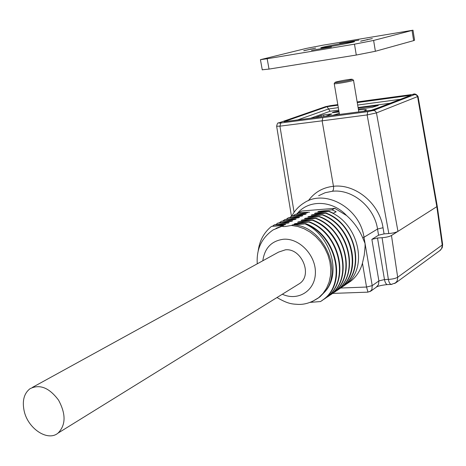 <?xml version="1.0" encoding="UTF-8"?>
<svg xmlns="http://www.w3.org/2000/svg" width="466" height="466" viewBox="0 0 466 466"><rect width="100%" height="100%" fill="white"/><g stroke="black" fill="none" stroke-linecap="round" stroke-linejoin="round"><path stroke-width="0.7" d="M341.124 287.772L343.465 286.048C366.13 269.738 355.709 223.721 325.932 213.003L325.542 213.207C355.552 223.942 365.693 269.814 343.127 286.275L339.982 288.512M337.92 289.922L340.349 288.157C363.247 271.695 352.593 225.713 322.664 214.721L322.268 214.931C352.22 225.794 362.676 271.987 339.959 288.402L336.831 290.627M334.908 291.943L337.203 290.248C359.903 273.688 349.611 227.356 319.361 216.469L318.965 216.678C349.127 227.431 359.729 274.194 336.807 290.534L333.522 292.776M331.576 294.18L333.965 292.421C356.828 275.913 346.209 229.231 316.024 218.228L315.622 218.443C346.052 229.389 356.35 276.105 333.592 292.671L330.435 294.92M328.373 296.329L330.743 294.599C353.805 278.155 343.052 230.92 312.645 220.01L312.237 220.226C342.51 231.433 353.513 278.26 330.347 294.861L327.179 297.104M325.047 298.56L327.464 296.778C350.362 280.107 339.906 232.918 309.232 221.81L308.818 222.032C339.504 233.186 349.989 280.311 327.08 297.034L323.893 299.312M321.697 300.809L324.155 299.015C347.502 282.355 336.219 234.916 305.778 223.633L305.364 223.855C335.986 235.208 346.826 282.524 323.748 299.271L320.567 301.543L310.21 302.37M307.566 212.723L295.083 214.383L306.209 213.882L305.411 214.29L291.722 216.078L302.883 215.589L302.079 216.003L288.326 217.791L299.516 217.313L298.706 217.727L284.889 219.521L296.114 219.055L295.293 219.474L281.417 221.268L292.677 220.814L291.844 221.239L277.911 223.039L289.2 222.597L288.361 223.022L274.358 224.828L285.687 224.396L284.837 224.828L271.521 226.371L283.561 225.486L282.309 226.121C282.215 226.558 283.305 226.668 285.571 226.459L291.471 225.451L292.712 224.804C322.251 225.264 343.786 270.14 324.86 291.832L319.973 296.795L317.492 298.555M304.263 214.412L306.209 213.882M300.914 216.119L302.883 215.589M297.529 217.849L299.516 217.313M294.11 219.597L296.114 219.055M290.644 221.362L292.677 220.814M287.155 223.144L289.2 222.597M276.012 224.449L277.911 223.039M279.53 222.666L281.417 221.268M283.019 220.901L284.889 219.521M286.479 219.154L288.326 217.791M289.887 217.43L291.722 216.078M293.277 215.723L295.083 214.383M309.5 212.199L298.409 212.712L301.805 210.999L334.786 208.325L331.973 209.811L336.161 211.75L333.359 213.247L329.159 211.296L328.775 211.5C358.476 222.34 368.973 267.863 346.215 284.225L343.093 286.427M296.621 214.034L298.409 212.712M347.63 283.276L350.968 281.039C356.519 276.536 360.346 270.589 362.455 263.191L364.278 255.03L365.076 246.438L365.064 243.561L362.717 237.794C359.065 229.307 353.706 221.903 346.64 215.589L334.786 208.325M276.047 228.299L283.561 225.486M283.613 224.95L285.687 224.396M272.435 226.255L274.358 224.828M329.159 211.296L317.754 211.82L318.534 211.418L320.882 211.622M325.932 213.003L314.492 213.515L315.278 213.108L317.631 213.317M322.664 214.721L311.189 215.228L311.981 214.814L314.364 215.03M319.361 216.469L307.851 216.958L308.655 216.539L311.072 216.766M316.024 218.228L304.473 218.705L305.288 218.286L307.723 218.513M312.645 220.01L301.059 220.476L301.881 220.051L304.356 220.284M309.232 221.81L297.611 222.265L298.444 221.833L300.937 222.078M305.778 223.633L294.122 224.076L294.961 223.639L297.483 223.89M258.164 251.151C259.48 240.724 263.931 232.464 271.521 226.371M308.818 222.032L294.961 223.639M312.237 220.226L298.444 221.833M315.622 218.443L301.881 220.051M318.965 216.678L305.288 218.286M322.268 214.931L308.655 216.539M325.542 213.207L311.981 214.814M328.775 211.5L315.278 213.108M331.973 209.811L318.534 211.418M384.06 233.88L378.567 235.19L371.868 239.343L377.507 238.01L382.091 237.718C386.232 237.357 389.36 236.617 391.475 235.499L397.958 231.375C395.931 232.447 392.885 233.175 388.825 233.548L367.132 114.933L322.128 120.816L333.47 186.289C355.354 183.604 379.505 203.473 383.035 227.728L384.06 233.88L388.825 233.548M378.567 235.19L377.536 229.027C374.303 206.945 352.313 188.835 332.345 191.264L325.175 192.714L318.627 195.72M418.031 96.41L376.464 112.906L397.958 231.375L436.828 206.659L437.219 206.024M363.853 111.246L366.328 109.76C365.56 109.394 362.944 109.458 358.494 109.959M339.295 113.36L332.782 115.312M358.168 108.007L378.293 105.427L372.305 107.314L358.36 109.161M371.35 110.261L378.206 107.803M325.588 116.25L331.67 114.007M321.26 116.82L321.027 115.481L315.068 117.63M321.027 115.481L323.637 114.939L323.899 116.471M330.656 114.403L330.592 114.024L323.637 114.939M330.592 114.024L331.664 113.972M338.893 111.007C334.67 111.729 332.468 112.3 332.299 112.72L339.056 111.951M338.741 110.11L330.062 111.263L328.553 108.968L297.605 119.913M339.044 111.887L332.94 112.597C333.114 112.219 335.101 111.706 338.904 111.065M338.042 111.986L334.565 112.446L338.042 111.986M338.992 111.578L334.233 112.3L339.003 111.665M338.922 111.17L334.477 112.079L338.974 111.485M292.712 224.804L305.032 223.896C330.394 234.788 342.126 273.245 324.86 291.832M297.669 284.738L299.65 283.509C312.878 274.835 301.485 247.912 285.378 249.828L278.563 252.106L32.34 387.444M305.364 223.855L305.032 223.896M332.345 191.264C333.417 190.466 333.79 188.806 333.47 186.289C322.909 187.454 314.533 192.26 308.341 200.706M330.51 105.631L337.803 104.617L325.536 106.662L279.28 122.756C278.313 123.141 278.819 123.216 280.8 122.983L322.903 117.589L322.128 120.816L279.932 126.152L276.618 126.245M377.507 238.01L384.479 279.559L388.364 279.396C392.5 279.181 395.611 278.458 397.69 277.229L442.234 244.994L442.613 244.248L437.248 206.234M373.4 110.465L375.357 111.042L376.464 112.906L367.132 114.933L367.802 111.642L373.4 110.465L414.734 94.534C415.416 94.214 414.711 94.19 412.62 94.447L371.006 100.039L412.637 94.441M369.917 291.681L371.891 289.567L372.212 285.641L378.887 280.928L371.868 239.343M340.745 288.023L366.532 287.039L368.006 292.141M371.967 110.186L284.044 121.69L371.967 110.186M284.044 121.69L327.056 106.685L328.553 108.968L338.322 107.652M372.06 110.157L410.93 95.285L372.229 110.151M24.075 410.575C22.123 400.69 24.069 393.426 29.917 388.778C39.639 383.844 49.18 387.63 58.547 400.137C66.038 414.064 65.881 425.044 58.069 433.083C47.666 441.954 27.593 428.4 24.075 410.575M351.55 79.721L352.133 79.243C350.199 78.964 334.635 81.876 335.002 82.447C334.472 83.123 348.114 80.874 351.55 79.721M353.496 80.094L352.628 80.595C349.051 81.806 334.856 84.195 334.238 83.699L334.215 83.565M331.419 47.014L311.515 50.305L331.419 47.014M360.602 41.136L372.346 38.562L360.614 41.212M303.75 50.689L315.709 48.091L303.762 50.765M358.937 40.14L339.632 43.35L358.937 40.14M267.169 58.751L354.48 44.177L373.615 40.443L412.993 30.197L322.827 45.214L305.9 48.499L260.43 59.677L267.169 58.751L269.028 69.09L356.286 55.04L375.386 51.272L413.639 40.635L414.571 40.216L413.004 30.267M262.259 69.784L269.028 69.09M344.846 42.924C333.691 44.783 319.006 47.806 320.917 47.858C322.449 48.254 357.55 41.69 354.3 41.608L344.846 42.924M257.267 263.814C256.3 249.24 261.589 237.94 273.123 229.913L282.309 226.121M383.035 227.728L377.536 229.027L363.993 237.258L372.212 285.641L366.532 287.039L362.455 263.191M291.832 216.02C294.786 210.469 298.898 206.077 304.164 202.844C325.117 188.59 359.968 207.982 363.993 237.258L362.717 237.794M346.64 215.589C332.363 200.083 308.638 199.454 297.343 213.475M327.056 106.685L337.902 105.211M357.259 102.578L410.93 95.285M322.903 117.589L367.802 111.642M371.006 100.039L357.154 101.949L371.023 100.033M439.723 250.691L441.64 248.628L442.281 245.419L436.828 206.659L417.6 96.777L416.575 95.052L414.734 94.534M389.96 103.283L358.092 107.529M330.062 111.263L310.723 118.195M391.871 284.417L391.108 284.435C389.821 283.945 388.912 282.262 388.364 279.396L382.091 237.718M377.204 105.899L377.14 105.485M400.306 99.316L357.672 105.048M291.471 225.451L297.89 226.511L304.222 228.783L310.269 232.202L315.826 236.67L320.707 242.04L324.761 248.139L327.848 254.78L329.87 261.729L330.755 268.771L330.481 275.668L329.072 282.204L326.567 288.169L323.066 293.376L318.692 297.669L312.22 301.554M391.475 235.499L397.743 277.695L397.096 281.167L394.789 283.526M280.8 122.983L279.932 126.152L294.087 212.321M282.338 294.227C297.838 301.502 315.033 290.97 315.383 273.198C316.123 255.496 299.417 237.893 283.45 239.244C271.521 240.864 264.641 248.034 262.818 260.762M376.26 287.225L378.514 284.598L378.887 280.928L384.479 279.559C385.027 282.419 385.941 284.097 387.229 284.586L391.108 284.435L395.791 282.833L440.411 250.19L442.263 247.632L442.648 244.504M388.032 284.557L387.229 284.586C382.586 285.081 379.173 285.786 376.982 286.712L370.82 291.11M412.62 94.447L412.806 94.417C414.577 93.421 416.319 94.091 418.037 96.427M325.536 106.662L279.052 122.803M279.28 122.756L278.697 122.925C277.87 122.476 277.183 123.583 276.641 126.239L291.454 216.265M367.231 39.884L367.161 39.482M310.828 49.314L310.764 48.971M356.286 55.04L354.48 44.177M375.386 51.272L373.615 40.443M413.639 40.635L412.055 30.564M343.122 286.299L343.494 286.048M339.982 288.407L340.361 288.151M336.813 290.534L337.192 290.277M333.604 292.683L333.988 292.427M330.359 294.861L330.749 294.599M327.085 297.058L327.476 296.795M323.765 299.283L324.167 299.015M346.226 284.219L350.968 281.039M366.381 110.087L366.328 109.76M319.979 296.813L318.692 297.669C311.905 302.358 305.154 304.607 298.426 304.415C292.689 303.96 288.792 304.461 277.002 297.529M418.066 96.52L437.207 205.989M332.695 293.405L367.82 292.153L370.849 291.075M330.534 105.625L325.32 106.702M299.65 283.509L58.069 433.083M335.002 82.447L334.169 83.63M352.348 79.389L353.275 80.053M334.238 83.699L339.475 114.432M353.513 80.222L358.82 111.904M262.282 69.917L260.43 59.677"/></g></svg>
